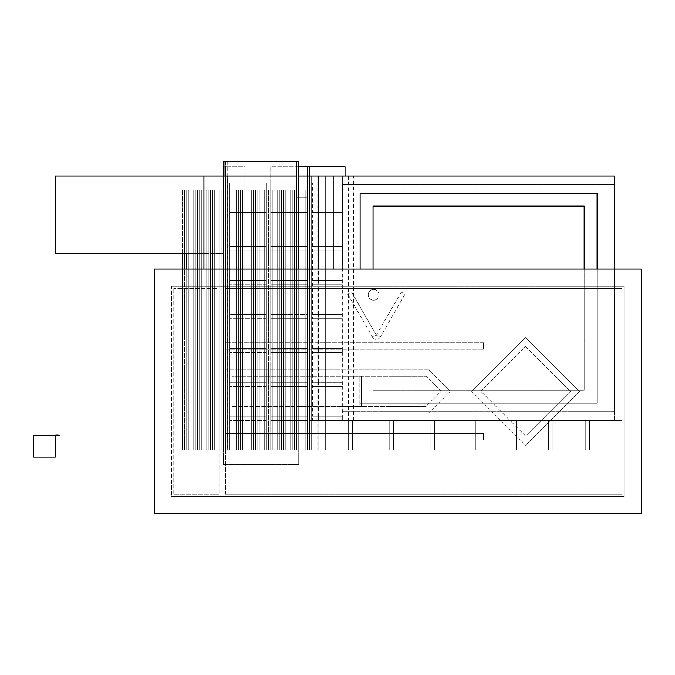 <?xml version="1.0" encoding="UTF-8"?>
<svg xmlns="http://www.w3.org/2000/svg" width="675" height="675" viewBox="0 0 675 675"><rect width="100%" height="100%" fill="white"/><g stroke="black" fill="none" stroke-linecap="round" stroke-linejoin="round"><path stroke-width="0.51" stroke-dasharray="3.38 2.53" d="M33.75 435.518L33.75 457.068L55.291 457.068L55.291 435.518L33.75 435.518M55.291 435.738L59.712 435.738L55.291 435.518M57.983 435.518L57.983 435.088L57.502 435.088L57.983 435.518L55.721 435.518L57.983 435.518L57.983 435.088L55.721 435.088L55.721 435.518L55.721 435.088L57.983 435.088L57.071 435.088L57.983 435.518L57.983 435.088L57.983 435.518L55.721 435.518L57.983 435.518L57.983 435.088L55.721 435.088L55.721 435.518L56.641 435.088L55.721 435.518M58.978 435.088L58.978 435.518L58.227 435.088L58.978 435.088L58.227 435.518L59.51 435.088M58.978 435.518L58.227 435.518M203.934 253.505L223.324 253.505L223.324 450.09L223.324 175.956L55.291 175.956L55.291 253.505L223.324 253.505L223.324 175.956L223.324 253.505L223.324 175.956L203.934 175.956L203.934 450.09L223.324 450.09L223.324 269.106L223.324 450.09L296.57 450.09L223.324 450.09L266.406 450.09L264.254 450.09L264.254 189.979L264.254 450.09L262.102 450.09L262.102 189.979L262.102 450.09L259.951 450.09L259.951 189.979L259.951 450.09L257.791 450.09L257.791 189.979L257.791 450.09L255.639 450.09L255.639 189.979L255.639 450.09L253.488 450.09L253.488 189.979L253.488 450.09L251.328 450.09L251.328 189.979L251.328 450.09L249.176 450.09L249.176 189.979L249.176 450.09L247.025 450.09L247.025 189.979L247.025 450.09L244.865 450.09L244.865 189.979L244.865 450.09L242.713 450.09L242.713 189.979L242.713 450.09L240.562 450.09L240.562 189.979L240.562 450.09L238.402 450.09L238.402 189.979L238.402 450.09L236.25 450.09L236.25 189.979L236.25 450.09L234.098 450.09L234.098 189.979L234.098 450.09L231.938 450.09L231.938 189.979L231.938 450.09L229.787 450.09L229.787 189.979L229.787 450.09L227.635 450.09L227.635 189.979L227.635 450.09L225.475 450.09L225.475 189.979L225.475 450.09L223.324 450.09L223.324 189.979L223.324 450.09L221.172 450.09L221.172 189.979L221.172 450.09L219.012 450.09L219.012 189.979L219.012 450.09L216.861 450.09L216.861 189.979L216.861 450.09L214.709 450.09L214.709 189.979L214.709 450.09L212.549 450.09L212.549 189.979L212.549 450.09L210.398 450.09L210.398 189.979L210.398 450.09L208.246 450.09L208.246 189.979L208.246 450.09L206.094 450.09L206.094 189.979L206.094 450.09L203.934 450.09L203.934 189.979L203.934 450.09L201.783 450.09L203.934 450.09L203.934 189.979L266.406 189.979L201.783 189.979L201.783 450.09L201.783 189.979L203.934 189.979L203.934 450.09L223.324 450.09L223.324 189.979L223.324 450.09L203.934 450.09L203.934 269.106M320.068 450.09L320.068 175.956L345.043 175.956L345.043 450.09L345.043 175.956L342.883 175.956L342.883 450.09L325.654 450.09L325.654 175.956L325.654 450.09L325.654 175.956L325.654 450.09L342.883 450.09L342.883 175.956L614.326 175.956L614.326 420.466L333.188 420.466L333.188 450.09L318.111 450.09L318.111 175.956L225.475 175.956L227.635 175.956L227.635 450.09L227.635 189.979L227.635 450.09L225.475 450.09L225.475 175.956L225.475 450.09L225.475 189.979L225.475 450.09L227.635 450.09L227.635 182.933L225.475 182.933L225.475 450.09L227.635 450.09L227.635 182.933L229.787 182.933L229.787 450.09L229.787 182.933L266.406 182.933L266.406 450.09L266.406 182.933L266.406 450.09L266.406 416.154L229.787 416.154L266.406 416.154L266.406 382.219L229.787 382.219L266.406 382.219L266.406 348.292L229.787 348.292L266.406 348.292L266.406 314.356L229.787 314.356L266.406 314.356L266.406 280.42L229.787 280.42L266.406 280.42L266.406 246.493L229.787 246.493L266.406 246.493L266.406 182.933L229.787 182.933L229.787 212.557L266.406 212.557L229.787 212.557L229.787 182.933L225.475 182.933L225.475 450.09L225.475 161.393L223.324 161.393L223.324 450.09L225.475 450.09L225.475 166.708L223.324 166.708L223.324 450.09L227.205 450.09L225.475 450.09L225.475 161.393L298.721 161.393L298.721 464.653L223.324 464.653L223.324 166.708L244.865 166.708L244.865 450.09L223.324 450.09L225.475 450.09L225.475 166.708L244.865 166.708L244.865 450.09L225.475 450.09L225.475 175.956L225.475 450.09L307.344 450.09L307.344 197.758L296.57 197.758L296.57 450.09L296.57 161.393L298.721 161.393L298.721 450.09L298.721 189.979L300.881 189.979L300.881 450.09L300.881 189.979L300.881 450.09L303.033 450.09L303.033 189.979L303.033 450.09L300.881 450.09L300.881 189.979L298.721 189.979L298.721 450.09L325.654 450.09L298.721 450.09L298.721 269.106L298.721 450.09L296.57 450.09L296.57 189.979L296.57 450.09L298.721 450.09L225.475 450.09L318.111 450.09L318.111 269.106L318.111 450.09L333.188 450.09L298.721 450.09L298.721 175.956L298.721 450.09L294.418 450.09L298.721 450.09L298.721 189.979L298.721 450.09L300.881 450.09L298.721 450.09L298.721 175.956L325.654 175.956L298.721 175.956L298.721 450.09L298.721 175.956L225.475 175.956L307.344 175.956L307.344 450.09L307.344 416.154L270.717 416.154L307.344 416.154L307.344 382.219L270.717 382.219L307.344 382.219L307.344 348.292L270.717 348.292L307.344 348.292L307.344 314.356L270.717 314.356L307.344 314.356L307.344 280.42L270.717 280.42L307.344 280.42L307.344 246.493L270.717 246.493L307.344 246.493L307.344 182.933L270.717 182.933L270.717 212.557L307.344 212.557L270.717 212.557L270.717 182.933L270.717 450.09L270.717 189.979L268.566 189.979L270.717 189.979L270.717 450.09L270.717 166.708L307.344 166.708L307.344 450.09L307.344 420.466L307.344 450.09L266.406 450.09L270.717 450.09L270.717 420.466L270.717 450.09L345.043 450.09L270.717 450.09L270.717 189.979L270.717 450.09L272.869 450.09L272.869 189.979L272.869 450.09L275.029 450.09L270.717 450.09L307.344 450.09L227.635 450.09L227.635 182.933L227.635 450.09L229.787 450.09L229.787 420.466L229.787 450.09L266.406 450.09L266.406 189.979L266.406 450.09L268.566 450.09L268.566 189.979L268.566 450.09L270.717 450.09L227.635 450.09L227.635 175.956L307.344 175.956L307.344 450.09L307.344 175.956L307.344 450.09L186.705 450.09L309.496 450.09L309.496 175.956L186.705 175.956L317.022 175.956L317.022 450.09L317.917 450.09L317.917 166.708L345.043 166.708L345.043 450.09L317.917 450.09L345.043 450.09L345.043 175.956L317.917 175.956L317.917 450.09L317.917 175.956L309.496 175.956L309.496 450.09L307.344 450.09L307.344 197.758L296.57 197.758L296.57 450.09L307.344 450.09L296.57 450.09L296.57 197.758L296.57 450.09L307.344 450.09L296.57 450.09L296.57 175.956L223.324 175.956L223.324 464.653L225.045 464.653L225.045 175.956M296.57 197.758L307.344 197.758L307.344 450.09L307.344 197.758L296.57 197.758M333.188 269.106L333.188 450.09L621.861 450.09L621.861 420.466L342.883 420.466L342.883 450.09L621.861 450.09L621.861 420.466L333.188 420.466L333.188 450.09L333.188 175.956L318.111 175.956L318.111 450.09L318.111 175.956L333.188 175.956L318.111 175.956L318.111 450.09L333.188 450.09L333.188 175.956L325.654 175.956L342.883 175.956L342.883 420.466L614.326 420.466L614.326 269.106M154.389 269.106L641.25 269.106L641.25 513.608L154.389 513.608L154.389 269.106L641.25 269.106L641.25 513.608L154.389 513.608L154.389 269.106L641.25 269.106L641.25 513.608L154.389 513.608L154.389 269.106M361.319 406.434L361.319 376.279L361.319 406.434L359.168 406.434L359.168 376.279L359.168 406.434L296.629 406.434L296.629 376.279L296.629 406.434L294.477 406.434L294.477 376.279L294.477 406.434L231.938 406.434L231.938 376.279L231.938 406.434L426.009 406.434L441.096 391.357L426.009 406.434L361.319 406.434M359.168 376.279L426.009 376.279L441.096 391.357L426.009 376.279L231.938 376.279L359.168 376.279M225.475 288.487L225.475 342.731L225.475 288.487L621.861 288.487L225.475 288.487M225.475 494.218L225.475 439.982L225.475 494.218L621.861 494.218L225.475 494.218M219.012 288.487L219.012 494.218L219.012 288.487L173.779 288.487L219.012 288.487M225.475 349.194L483.469 349.194L225.475 349.194L225.475 433.519L483.469 433.519L483.469 439.982L225.475 439.982L483.469 439.982L483.469 433.519L225.475 433.519L225.475 412.898L428.692 412.898L450.233 391.357L428.692 369.816L225.475 369.816L225.475 349.194M483.469 349.194L483.469 342.731L483.469 349.194M483.469 342.731L225.475 342.731L483.469 342.731M219.012 494.218L173.779 494.218L219.012 494.218M173.779 494.218L173.779 288.487L173.779 494.218M621.861 288.487L621.861 494.218L621.861 288.487M171.619 286.335L624.012 286.335L171.619 286.335L171.619 496.378L171.619 286.335M171.619 496.378L624.012 496.378L171.619 496.378M624.012 496.378L624.012 286.335L624.012 496.378M525.631 445.213L579.487 391.357L525.631 337.5L471.774 391.357L525.631 445.213L579.487 391.357L525.631 337.5L471.774 391.357L525.631 445.213M225.475 369.816L225.475 412.898L428.692 412.898L450.233 391.357L428.692 369.816L225.475 369.816M525.631 346.638L570.35 391.357L525.631 346.638L480.912 391.357L525.631 346.638M525.631 436.075L480.912 391.357L525.631 436.075L570.35 391.357L525.631 436.075M403.118 293.178L401.254 292.098L403.118 293.178M347.819 294.249L372.668 337.298L376.397 335.137L351.548 292.098L347.819 294.249L351.548 292.098L376.397 335.137L351.548 292.098L376.397 335.137L372.668 337.298C375.114 340.124 377.603 340.124 380.135 337.298L378.27 336.218L380.135 337.298L404.983 294.249M373.604 289.406A5.383 5.383 0 0 1 378.987 294.789A5.383 5.383 0 0 1 373.604 300.173A5.383 5.383 0 0 0 378.987 294.789A5.383 5.383 0 0 0 373.604 289.406A5.383 5.383 0 0 0 368.212 294.789A5.383 5.383 0 0 0 373.604 300.173A5.383 5.383 0 0 1 368.212 294.789A5.383 5.383 0 0 1 373.604 289.406M333.188 175.956L333.188 450.09L342.883 450.09L342.883 269.106L342.883 420.466L345.043 420.466L345.043 175.956L353.658 175.956L342.883 175.956L342.883 420.466L353.658 420.466L345.043 420.466L345.043 175.956M317.022 175.956L320.068 175.956M317.917 450.09L309.496 450.09L309.496 166.708L317.917 166.708L317.917 450.09L317.917 175.956M298.721 166.708L270.717 166.708L270.717 450.09L270.717 182.933L307.344 182.933L307.344 212.557L270.717 212.557L270.717 216.869L307.344 216.869L307.344 212.557L270.717 212.557L270.717 216.869L307.344 216.869L270.717 216.869L307.344 216.869L307.344 246.493L270.717 246.493L270.717 250.796L307.344 250.796L307.344 246.493L270.717 246.493L270.717 216.869L270.717 250.796L307.344 250.796L270.717 250.796L307.344 250.796L307.344 280.42L270.717 280.42L270.717 284.732L307.344 284.732L307.344 280.42L270.717 280.42L270.717 250.796L270.717 284.732L307.344 284.732L270.717 284.732L307.344 284.732L307.344 314.356L270.717 314.356L270.717 318.668L307.344 318.668L307.344 314.356L270.717 314.356L270.717 284.732L270.717 318.668L307.344 318.668L270.717 318.668L307.344 318.668L307.344 348.292L270.717 348.292L270.717 352.595L307.344 352.595L307.344 348.292L270.717 348.292L270.717 318.668L270.717 352.595L307.344 352.595L270.717 352.595L307.344 352.595L307.344 382.219L270.717 382.219L270.717 386.53L307.344 386.53L307.344 382.219L270.717 382.219L270.717 352.595L270.717 386.53L307.344 386.53L270.717 386.53L307.344 386.53L307.344 416.154L270.717 416.154L270.717 420.466L307.344 420.466L307.344 416.154L270.717 416.154L270.717 386.53L270.717 420.466L307.344 420.466L307.344 450.09L307.344 189.979L307.344 450.09L311.648 450.09L311.648 175.956L311.648 450.09L348.275 450.09L311.648 450.09L311.648 420.466L311.648 450.09L311.648 420.466L348.275 420.466L270.717 420.466L311.648 420.466L311.648 450.09L309.496 450.09L317.022 450.09M309.496 450.09L309.496 166.708L307.344 166.708L307.344 450.09L309.496 450.09M186.705 269.106L186.705 253.505M264.254 450.09L264.254 189.979L264.254 450.09M262.102 450.09L262.102 189.979L262.102 450.09M259.951 450.09L259.951 189.979L259.951 450.09M257.791 450.09L257.791 189.979L257.791 450.09M255.639 450.09L255.639 189.979L255.639 450.09M253.488 450.09L253.488 189.979L253.488 450.09M251.328 450.09L251.328 189.979L251.328 450.09M249.176 450.09L249.176 189.979L249.176 450.09M247.025 450.09L247.025 189.979L247.025 450.09M244.865 450.09L244.865 189.979L244.865 450.09M242.713 450.09L242.713 189.979L242.713 450.09M240.562 450.09L240.562 189.979L240.562 450.09M238.402 450.09L238.402 189.979L238.402 450.09M236.25 450.09L236.25 189.979L236.25 450.09M234.098 450.09L234.098 189.979L234.098 450.09M231.938 450.09L231.938 189.979L231.938 450.09M221.172 450.09L221.172 189.979L221.172 450.09M219.012 450.09L219.012 189.979L219.012 450.09M216.861 450.09L216.861 189.979L216.861 450.09M214.709 450.09L214.709 189.979L214.709 450.09M212.549 450.09L212.549 189.979L212.549 450.09M210.398 450.09L210.398 189.979L210.398 450.09M208.246 450.09L208.246 189.979L208.246 450.09M206.094 450.09L206.094 189.979L206.094 450.09M201.783 450.09L199.631 450.09L201.783 450.09L201.783 189.979L199.631 189.979L199.631 450.09L199.631 189.979L201.783 189.979L201.783 450.09M199.631 450.09L197.471 450.09L199.631 450.09L199.631 189.979L197.471 189.979L197.471 450.09L197.471 189.979L199.631 189.979L199.631 450.09M197.471 450.09L195.32 450.09L197.471 450.09L197.471 189.979L195.32 189.979L195.32 450.09L195.32 189.979L197.471 189.979L197.471 450.09M195.32 450.09L193.168 450.09L195.32 450.09L195.32 189.979L193.168 189.979L193.168 450.09L193.168 189.979L195.32 189.979L195.32 450.09M193.168 450.09L191.008 450.09L193.168 450.09L193.168 189.979L191.008 189.979L191.008 450.09L191.008 189.979L193.168 189.979L193.168 450.09M191.008 450.09L188.857 450.09L191.008 450.09L191.008 189.979L188.857 189.979L188.857 450.09L188.857 189.979L191.008 189.979L191.008 450.09M188.857 450.09L186.705 450.09L188.857 450.09L188.857 189.979L186.705 189.979L186.705 450.09L186.705 189.979L188.857 189.979L188.857 450.09M268.566 189.979L266.406 189.979L268.566 189.979L268.566 450.09L268.566 189.979M275.029 189.979L272.869 189.979L275.029 189.979L275.029 450.09L275.029 189.979L277.18 189.979L277.18 450.09L279.332 450.09L277.18 450.09L277.18 189.979L279.332 189.979L275.029 189.979L275.029 450.09L277.18 450.09L275.029 450.09L275.029 189.979M272.869 189.979L270.717 189.979L272.869 189.979L272.869 450.09L272.869 189.979M279.332 450.09L279.332 189.979L279.332 450.09L279.332 189.979L281.492 189.979L281.492 450.09L283.643 450.09L281.492 450.09L281.492 189.979L283.643 189.979L279.332 189.979L279.332 450.09L281.492 450.09L279.332 450.09M277.18 450.09L277.18 189.979L277.18 450.09M283.643 450.09L283.643 189.979L283.643 450.09L283.643 189.979L285.795 189.979L285.795 450.09L287.955 450.09L285.795 450.09L285.795 189.979L287.955 189.979L283.643 189.979L283.643 450.09L285.795 450.09L283.643 450.09M281.492 450.09L281.492 189.979L281.492 450.09M287.955 450.09L287.955 189.979L287.955 450.09L287.955 189.979L290.107 189.979L290.107 450.09L292.258 450.09L290.107 450.09L290.107 189.979L292.258 189.979L287.955 189.979L287.955 450.09L290.107 450.09L287.955 450.09M285.795 450.09L285.795 189.979L285.795 450.09M292.258 450.09L292.258 189.979L292.258 450.09L292.258 189.979L294.418 189.979L294.418 450.09L294.418 189.979L296.57 189.979L292.258 189.979L292.258 450.09L294.418 450.09L292.258 450.09M290.107 450.09L290.107 189.979L290.107 450.09M296.57 450.09L296.57 189.979L298.721 189.979L296.57 189.979L296.57 450.09M294.418 450.09L294.418 189.979L294.418 450.09M305.184 189.979L303.033 189.979L305.184 189.979L305.184 450.09L305.184 189.979L307.344 189.979L305.184 189.979L305.184 450.09L305.184 189.979M303.033 189.979L300.881 189.979L303.033 189.979L303.033 450.09L303.033 189.979M360.121 269.106L360.121 403.228L360.121 193.193L597.088 193.193L360.121 193.193L597.088 193.193L597.088 403.228L597.088 193.193L597.088 403.228L360.121 403.228L597.088 403.228L360.121 403.228L597.088 403.228L597.088 269.106M584.162 206.111L373.047 206.111L373.047 390.302L584.162 390.302L584.162 206.111M584.162 269.106L584.162 390.302L373.047 390.302L373.047 269.106M360.121 403.228L360.121 193.193L360.121 403.228M342.883 184.57L614.326 184.57L342.883 184.57L342.883 411.843L342.883 184.57M614.326 411.843L342.883 411.843L614.326 411.843L614.326 184.57L614.326 411.843M266.406 420.466L229.787 420.466L266.406 420.466M348.275 450.09L348.275 420.466L348.275 450.09L348.275 420.466L352.578 420.466L352.578 450.09L389.205 450.09L352.578 450.09L352.578 420.466L389.205 420.466L348.275 420.466L348.275 450.09L352.578 450.09L348.275 450.09M389.205 450.09L389.205 420.466L389.205 450.09L389.205 420.466L393.508 420.466L393.508 450.09L430.135 450.09L393.508 450.09L393.508 420.466L430.135 420.466L389.205 420.466L389.205 450.09L393.508 450.09L389.205 450.09M430.135 450.09L430.135 420.466L430.135 450.09L430.135 420.466L434.438 420.466L434.438 450.09L471.066 450.09L434.438 450.09L434.438 420.466L471.066 420.466L430.135 420.466L430.135 450.09L434.438 450.09L430.135 450.09M471.066 450.09L471.066 420.466L471.066 450.09L471.066 420.466L475.369 420.466L475.369 450.09L511.996 450.09L475.369 450.09L475.369 420.466L511.996 420.466L471.066 420.466L471.066 450.09L475.369 450.09L471.066 450.09M511.996 450.09L511.996 420.466L511.996 450.09L511.996 420.466L516.299 420.466L516.299 450.09L548.615 450.09L516.299 450.09L516.299 420.466L548.615 420.466L511.996 420.466L511.996 450.09L516.299 450.09L511.996 450.09M548.615 450.09L548.615 420.466L548.615 450.09L548.615 420.466L552.926 420.466L552.926 450.09L585.242 450.09L552.926 450.09L552.926 420.466L585.242 420.466L548.615 420.466L548.615 450.09L552.926 450.09L548.615 450.09M229.787 416.154L229.787 386.53L229.787 420.466L229.787 416.154L266.406 416.154L229.787 416.154M266.406 386.53L229.787 386.53L266.406 386.53M229.787 382.219L229.787 352.595L229.787 386.53L229.787 382.219L266.406 382.219L229.787 382.219M266.406 352.595L229.787 352.595L266.406 352.595M229.787 348.292L229.787 318.668L229.787 352.595L229.787 348.292L266.406 348.292L229.787 348.292M266.406 318.668L229.787 318.668L266.406 318.668M229.787 314.356L229.787 284.732L229.787 318.668L229.787 314.356L266.406 314.356L229.787 314.356M266.406 284.732L229.787 284.732L266.406 284.732M229.787 280.42L229.787 250.796L229.787 284.732L229.787 280.42L266.406 280.42L229.787 280.42M266.406 250.796L229.787 250.796L266.406 250.796M229.787 246.493L229.787 216.869L229.787 250.796L229.787 246.493L266.406 246.493L229.787 246.493M266.406 216.869L229.787 216.869L266.406 216.869M270.717 182.933L266.406 182.933L270.717 182.933M352.578 450.09L352.578 420.466L352.578 450.09M393.508 450.09L393.508 420.466L393.508 450.09M434.438 450.09L434.438 420.466L434.438 450.09M475.369 450.09L475.369 420.466L475.369 450.09M516.299 450.09L516.299 420.466L516.299 450.09M585.242 450.09L585.242 420.466L585.242 450.09L585.242 420.466L589.545 420.466L589.545 450.09L621.861 450.09L589.545 450.09L589.545 420.466L621.861 420.466L585.242 420.466L585.242 450.09L589.545 450.09L585.242 450.09M552.926 450.09L552.926 420.466L552.926 450.09M266.406 212.557L229.787 212.557L229.787 216.869L229.787 212.557L266.406 212.557M342.335 416.18L318.465 416.18L318.465 386.53L342.335 386.53L342.335 416.18L312.432 416.18L312.432 386.53L342.335 386.53L312.432 386.53L312.432 382.219L342.335 382.219L342.335 386.53L335.956 386.53L335.956 416.18L342.335 416.18L342.335 420.483L318.465 420.483L318.465 416.18L335.956 416.18L335.956 420.483L312.432 420.483L312.432 416.18L342.335 416.18M203.934 175.956L223.957 175.956L223.957 450.09M353.658 420.466L353.658 175.956M348.528 175.956L348.528 420.466M342.335 382.244L318.465 382.244L318.465 352.595L342.335 352.595L342.335 382.244L312.432 382.244L312.432 352.595L342.335 352.595L312.432 352.595L312.432 318.668L342.335 318.668L342.335 348.308L318.465 348.308L318.465 318.668L342.335 318.668L312.432 318.668L312.432 314.356L342.335 314.356L342.335 318.668L335.956 318.668L335.956 348.308L312.432 348.308L342.335 348.292L335.956 348.308L335.956 382.244M318.465 382.244L312.432 382.244M318.465 348.308L342.335 348.292L342.335 352.595L312.432 352.595L318.465 352.595L318.465 348.292M342.335 314.373L318.465 314.373L318.465 284.732L342.335 284.732L342.335 314.373L312.432 314.373L312.432 284.732L342.335 284.732L312.432 284.732L312.432 280.42L342.335 280.42L342.335 284.732L335.956 284.732L335.956 314.373M318.465 314.373L312.432 314.373M342.335 280.446L318.465 280.446L318.465 250.796L342.335 250.796L342.335 280.446L312.432 280.446L312.432 250.796L342.335 250.796L312.432 250.796L312.432 216.869L342.335 216.869L342.335 246.51L318.465 246.51L318.465 216.869L342.335 216.869L312.432 216.869L312.432 212.557L342.335 212.557L342.335 216.869L335.956 216.869L335.956 246.51L312.432 246.51L342.335 246.493L335.956 246.51L335.956 280.446M318.465 280.446L312.432 280.446M318.465 246.51L342.335 246.493L342.335 250.796L312.432 250.796L318.465 250.796L318.465 246.493M342.605 212.574L318.727 212.574L318.727 182.933L342.605 182.933L342.605 212.574L312.432 212.574L312.432 182.933L342.605 182.933M318.727 182.933L312.432 182.933M318.727 212.574L312.432 212.574M335.956 212.574L335.956 182.933M335.956 382.219L335.956 386.53L312.432 386.53L318.465 386.53L318.465 382.219L342.335 382.219M318.465 382.219L312.432 382.219M335.956 314.356L335.956 318.668L312.432 318.668L318.465 318.668L318.465 314.356L342.335 314.356M318.465 314.356L312.432 314.356M335.956 280.42L335.956 284.732L312.432 284.732L318.465 284.732L318.465 280.42L342.335 280.42M318.465 280.42L312.432 280.42M335.956 212.557L335.956 216.869L312.432 216.869L318.465 216.869L318.465 212.557L342.335 212.557M318.465 212.557L312.432 212.557M621.861 450.09L621.861 420.466L621.861 450.09M589.545 450.09L589.545 420.466L589.545 450.09M296.57 161.393L298.721 161.393L298.721 464.653L225.045 464.653M318.465 420.483L312.432 420.483M342.335 420.483L335.956 420.483M186.705 450.09L184.545 450.09L186.705 450.09L186.705 189.979L184.545 189.979L184.545 450.09L184.545 269.106L184.545 450.09L182.393 450.09L184.545 450.09L184.545 189.979L186.705 189.979L186.705 450.09M182.393 253.505L182.393 189.979L184.545 189.979L184.545 253.505L184.545 189.979L182.393 189.979L182.393 450.09L182.393 269.106M223.324 175.956L223.324 450.09L223.324 175.956L225.475 175.956L223.957 175.956M378.27 336.218L376.397 335.137L378.27 336.218M227.205 161.393L227.205 450.09M401.254 292.098L376.397 335.137"/><path stroke-width="1.01" d="M55.291 435.518L55.291 457.068L33.75 457.068L33.75 435.518L55.291 435.738M55.721 435.518L55.721 435.088L57.983 435.088L57.983 435.518M58.227 435.518L58.227 435.088L59.51 435.518M203.934 253.505L55.291 253.505L55.291 175.956L203.934 175.956L203.934 269.106M225.045 175.956L225.045 161.393L296.57 161.393L296.57 269.106L296.57 175.956L223.324 175.956L223.324 269.106L223.324 175.956L203.934 175.956M296.57 161.393L298.721 161.393L298.721 269.106L298.721 175.956L318.111 175.956L318.111 269.106L318.111 175.956L342.883 175.956L342.883 269.106L342.883 175.956L614.326 175.956L614.326 269.106M333.188 269.106L333.188 175.956M641.25 269.106L154.389 269.106L154.389 513.608L641.25 513.608L641.25 269.106M186.705 253.505L186.705 269.106M373.047 269.106L373.047 206.111L584.162 206.111L584.162 269.106M360.121 269.106L360.121 193.193L597.088 193.193L597.088 269.106M345.043 175.956L345.043 166.708L298.721 166.708M225.045 161.393L223.324 161.393L223.324 175.956M184.545 269.106L184.545 253.505L184.545 269.106M182.393 269.106L182.393 253.505"/></g></svg>
